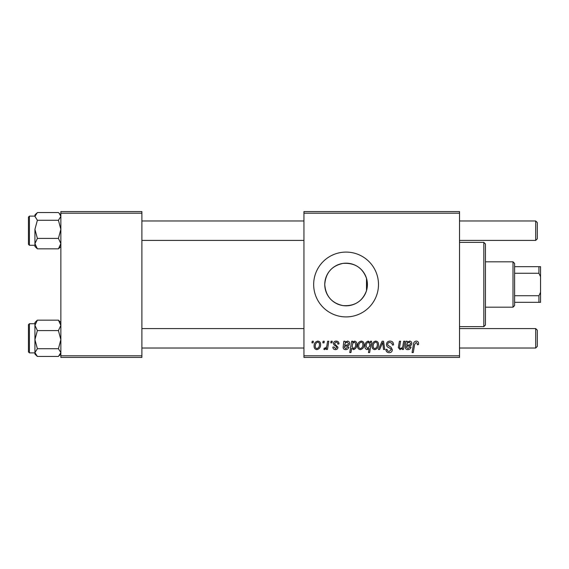<?xml version="1.0" encoding="UTF-8"?>
<svg xmlns="http://www.w3.org/2000/svg" width="569" height="569" viewBox="0 0 569 569"><rect width="100%" height="100%" fill="white"/><g stroke="black" fill="none" stroke-linecap="round" stroke-linejoin="round"><path stroke-width="0.85" d="M366.5 290.652C362.496 301.364 354.658 306.342 342.979 305.603C331.734 303.135 325.653 296.1 324.757 284.5C325.674 272.885 331.741 265.851 342.943 263.404C354.615 262.629 362.467 267.615 366.5 278.348L367.41 284.5L366.5 290.652L366.5 278.348M367.41 284.5A21.323 21.323 0 0 1 346.08 305.823A21.323 21.323 0 0 1 324.757 284.5A21.323 21.323 0 0 1 346.08 263.177A21.323 21.323 0 0 1 367.41 284.5M313.668 284.5A32.412 32.412 0 0 0 346.08 316.912A32.412 32.412 0 0 0 378.492 284.5A32.412 32.412 0 0 0 346.08 252.088A32.412 32.412 0 0 0 313.668 284.5M459.524 357.424L303.946 357.424L303.946 355.803L459.524 355.803L459.524 357.424M459.524 213.197L303.946 213.197L303.946 211.576L459.524 211.576L459.524 355.803M331.051 341.222L332.232 341.222L331.99 342.844L330.781 342.844L331.051 341.222M323.1 341.222L324.28 341.222L324.031 342.844L322.822 342.844L323.1 341.222M339.01 343.868L337.83 344.167C337.879 342.929 337.317 342.246 336.137 342.104L334.593 343.37L334.835 344.089L337.979 347.268C337.844 348.769 337.019 349.551 335.504 349.615C333.854 349.579 332.965 348.74 332.822 347.111L334.003 346.969L335.561 348.584L336.798 347.453L336.684 346.784L334.003 344.963L333.413 343.463C333.633 341.884 334.558 341.087 336.194 341.073C337.993 341.144 338.932 342.076 339.01 343.868M352.858 341.222L352.652 342.367L354.658 341.073C356.258 341.521 356.983 342.638 356.834 344.43C356.948 347.062 355.86 348.79 353.577 349.615L351.72 348.249L350.938 352.567L349.75 352.567L351.663 341.222L352.858 341.222M390.007 341.073C392.39 341.201 393.556 342.481 393.52 344.914L392.34 345.049L392.041 343.377L389.929 342.396C388.591 342.389 387.823 343.022 387.624 344.295L387.93 345.291L391.01 347.218L392.34 349.7C392.19 351.642 391.138 352.645 389.168 352.709C387.112 352.588 386.01 351.493 385.853 349.423L387.034 349.316C387.155 350.632 387.873 351.322 389.203 351.386L391.166 349.771L390.718 348.761L388.691 347.581C387.233 346.998 386.486 345.945 386.451 344.409C386.664 342.282 387.845 341.172 390.007 341.073M375.689 341.073C377.553 341.322 378.492 342.417 378.492 344.359C378.605 347.239 377.361 348.989 374.765 349.615C372.873 349.316 371.955 348.164 372.012 346.172C371.941 343.406 373.164 341.706 375.689 341.073M403.67 341.222L404.865 341.222L403.471 349.473L402.276 349.473L402.511 348.086L400.057 349.615L398.321 347.609L399.402 341.222L400.59 341.222L399.516 347.581L400.434 348.584C402.07 348.1 402.937 346.919 403.023 345.049L403.67 341.222M418.564 343.576L418.464 344.608L417.276 344.757L417.39 343.768L416.167 342.396L414.623 344.529L413.258 352.567L412.063 352.567L413.471 344.252C413.606 342.403 414.531 341.343 416.245 341.073C417.788 341.172 418.556 342.005 418.564 343.576M303.946 213.197L303.946 355.803M407.226 341.222L407.34 342.246L409.687 341.073C411.067 341.236 411.764 342.026 411.785 343.448C411.572 345.241 410.519 346.116 408.642 346.08L406.643 346.379L406.479 347.36L407.973 348.584L409.872 346.969L411.053 347.111C410.583 348.726 409.524 349.558 407.873 349.615C406.358 349.622 405.491 348.904 405.27 347.46L406.003 341.222L407.226 341.222M370.526 341.222L371.571 341.222L369.651 352.567L368.456 352.567L369.146 348.605L367.204 349.615C365.561 349.21 364.807 348.1 364.942 346.286C364.836 343.626 365.952 341.891 368.278 341.073L370.263 342.716L370.526 341.222M382.133 341.222L383.577 341.222L384.708 349.473L383.527 349.473L382.695 342.495L379.658 349.473L378.385 349.473L382.133 341.222M361.251 341.073C363.114 341.322 364.053 342.417 364.053 344.359C364.167 347.239 362.922 348.989 360.326 349.615C358.434 349.316 357.524 348.164 357.574 346.172C357.503 343.406 358.726 341.706 361.251 341.073M345.056 341.222L345.17 342.246L347.517 341.073C348.897 341.236 349.594 342.026 349.615 343.448C349.402 345.241 348.349 346.116 346.471 346.08L344.473 346.379L344.309 347.36L345.803 348.584L347.702 346.969L348.882 347.111C348.413 348.726 347.353 349.558 345.703 349.615C344.181 349.622 343.32 348.904 343.1 347.46L343.832 341.222L345.056 341.222M317.787 341.073C319.657 341.322 320.589 342.417 320.596 344.359C320.703 347.239 319.465 348.989 316.862 349.615C314.977 349.316 314.06 348.164 314.109 346.172C314.038 343.406 315.269 341.706 317.787 341.073M327.644 341.222L328.839 341.222L327.445 349.473L326.25 349.473L326.549 347.766L324.636 349.615L323.832 349.316L324.309 348.029L324.899 348.292C326.265 347.524 326.983 346.265 327.047 344.515L327.644 341.222M312.196 341.222L313.377 341.222L313.128 342.844L311.926 342.844L312.196 341.222M141.887 357.424L60.862 357.424L60.862 355.803L141.887 355.803L141.887 357.424M141.887 213.197L60.862 213.197L60.862 211.576L141.887 211.576L141.887 355.803M60.862 213.197L60.862 355.803M409.317 342.104C407.745 342.51 406.927 343.591 406.842 345.347L408.314 345.049C409.602 345.127 410.363 344.594 410.612 343.456L409.317 342.104M369.58 346.165L369.843 344.281L368.371 342.104C366.77 342.887 366.016 344.273 366.116 346.265L367.588 348.584L369.58 346.165M374.815 348.584C376.593 347.936 377.425 346.564 377.311 344.487C377.403 343.178 376.856 342.389 375.675 342.104C373.947 342.787 373.122 344.145 373.193 346.172C373.093 347.481 373.634 348.285 374.815 348.584M360.376 348.584C362.154 347.936 362.986 346.564 362.88 344.487C362.965 343.178 362.417 342.389 361.237 342.104C359.508 342.787 358.683 344.145 358.755 346.172C358.655 347.481 359.203 348.285 360.376 348.584M353.505 348.584C355.013 347.851 355.725 346.549 355.653 344.679L355.205 342.616L354.274 342.104L352.908 343.121L352.09 346.457L353.505 348.584M347.147 342.104C345.575 342.51 344.757 343.591 344.672 345.347L346.144 345.049C347.431 345.127 348.192 344.594 348.441 343.456L347.147 342.104M316.912 348.584C318.697 347.936 319.529 346.564 319.415 344.487C319.508 343.178 318.96 342.389 317.779 342.104C316.051 342.787 315.219 344.145 315.29 346.172C315.198 347.481 315.738 348.285 316.912 348.584M483.828 242.366L485.449 243.987L485.449 325.013L483.828 326.634L483.828 242.366L459.524 242.366M58.422 220.267L60.862 229.343L58.422 238.418L60.862 243.632L58.422 248.845L59.219 248.112L58.422 248.845L37.376 248.845L34.929 243.632L37.376 238.418L34.929 229.343L37.376 220.267L34.929 216.405L37.376 212.55L58.422 212.55L59.219 213.283L60.862 216.405L58.422 220.267L37.376 220.267M28.45 217.138L28.45 244.307L28.45 242.038L28.45 244.307L29.424 245.282L34.929 245.282M58.422 238.418L37.376 238.418M34.929 245.225L34.929 243.632L34.929 246.469L37.376 248.845L35.612 246.967M34.929 229.343L34.929 243.632M36.508 213.347L34.929 214.926L34.929 216.405M36.572 320.888L34.929 322.531L34.929 325.368L37.376 320.155L36.572 320.888L37.376 320.155L58.422 320.155L60.862 325.368L58.422 330.582L37.376 330.582L34.929 325.368L34.929 339.657L37.376 330.582M28.45 351.862L28.45 324.693L29.424 323.718L29.424 352.887L34.929 352.887L34.929 354.018M60.862 322.531L58.422 320.155L60.186 322.033M58.422 330.582L60.862 339.657L58.422 348.733L37.376 348.733L34.929 339.657L34.929 352.595L37.376 348.733M58.422 348.733L60.862 352.595L58.422 356.45L37.376 356.45L34.929 352.595L34.929 339.657M34.929 352.595L34.929 354.074L37.376 356.45M60.862 214.926L58.422 212.55M537.307 222.593L537.307 238.802L535.685 240.424L535.685 220.971L537.307 222.593L535.685 220.971L459.524 220.971M535.685 328.576L537.307 330.198L537.307 346.407L535.685 348.029L535.685 328.576L459.524 328.576M513.003 307.189L513.003 261.811L514.618 263.433L514.618 305.567L513.003 307.189L485.449 307.189M513.003 261.811L485.449 261.811M540.55 302.324L538.928 302.324L538.928 295.731L540.55 292.274L540.55 302.324M514.618 302.324L538.928 302.324M514.618 266.676L540.55 266.676L540.55 292.274M514.618 295.731L538.928 295.731M540.55 276.726L538.928 273.269L538.928 266.676M514.618 273.269L538.928 273.269M34.929 216.113L29.424 216.113L29.424 245.282M483.828 326.634L459.524 326.634M60.862 246.469L59.219 248.112M29.424 216.113L28.45 217.088M29.424 323.718L34.929 323.718M29.424 352.887L28.45 351.912M60.862 354.074L59.29 355.653M141.887 220.971L303.946 220.971M141.887 240.424L303.946 240.424M459.524 240.424L535.685 240.424L537.307 238.802M535.685 348.029L459.524 348.029M303.946 348.029L141.887 348.029M303.946 328.576L141.887 328.576"/></g></svg>
